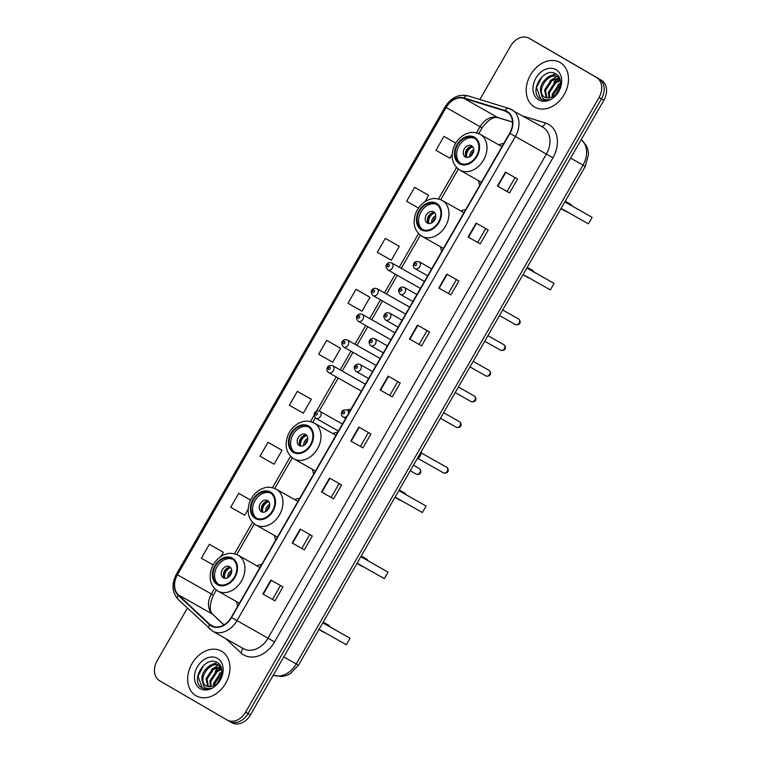 <?xml version="1.0" encoding="UTF-8"?>
<svg xmlns="http://www.w3.org/2000/svg" width="761" height="761" viewBox="0 0 761 761"><rect width="100%" height="100%" fill="white"/><g stroke="black" fill="none" stroke-linecap="round" stroke-linejoin="round"><path stroke-width="1.14" d="M261.746 564.367A28.338 21.517 -60.5 0 0 256.752 565.756M236.471 601.59A28.338 21.517 -60.5 0 0 237.689 606.194M299.758 498.265A28.338 21.517 -60.5 0 0 294.764 499.654M274.483 535.478A28.338 21.517 -60.5 0 0 275.701 540.091M337.76 432.162A28.338 21.517 -60.5 0 0 332.776 433.551M312.495 469.375A28.338 21.517 -60.5 0 0 313.713 473.979M465.77 209.551A28.338 21.517 -60.5 0 0 460.786 210.94M440.495 246.773A28.338 21.517 -60.5 0 0 441.722 251.377M503.782 143.449A28.338 21.517 -60.5 0 0 498.797 144.837M478.507 180.671A28.338 21.517 -60.5 0 0 479.725 185.275M424.41 281.475A4.014 3.044 -60.5 0 0 424.181 281.323A4.014 3.044 -60.5 0 0 424.162 281.304L391.753 262.964A4.014 3.044 119.5 0 1 392.419 267.967A4.014 3.044 119.5 0 1 387.806 269.936A4.014 3.044 119.5 0 1 387.777 269.927L420.205 288.286A4.014 3.044 -60.5 0 0 420.433 288.4M409.646 307.159A4.014 3.044 -60.5 0 0 409.418 307.006A4.014 3.044 -60.5 0 0 409.389 306.987L376.99 288.638A4.014 3.044 119.5 0 1 377.009 288.657A4.014 3.044 119.5 0 1 377.656 293.651A4.014 3.044 119.5 0 1 373.033 295.62A4.014 3.044 119.5 0 1 373.014 295.61L373.004 295.601C370.864 292.975 370.702 290.892 372.538 289.351C373.451 288.267 374.935 288.029 376.99 288.638M394.873 332.833A4.014 3.044 -60.5 0 0 394.645 332.681A4.014 3.044 -60.5 0 0 394.626 332.671L362.226 314.322A4.014 3.044 119.5 0 1 362.883 319.325A4.014 3.044 119.5 0 1 358.269 321.304A4.014 3.044 119.5 0 1 358.25 321.294L390.669 339.653A4.014 3.044 -60.5 0 0 390.897 339.758M380.11 358.517A4.014 3.044 -60.5 0 0 379.882 358.364A4.014 3.044 -60.5 0 0 379.853 358.355L347.454 340.005A4.014 3.044 119.5 0 1 347.473 340.015A4.014 3.044 119.5 0 1 348.119 345.009A4.014 3.044 119.5 0 1 343.506 346.987A4.014 3.044 119.5 0 1 343.477 346.968L343.468 346.968C341.328 344.343 341.166 342.26 343.002 340.719C343.924 339.625 345.399 339.387 347.454 340.005M365.347 384.2A4.014 3.044 -60.5 0 0 365.109 384.048A4.014 3.044 -60.5 0 0 365.09 384.029L332.69 365.689A4.014 3.044 119.5 0 1 333.356 370.693A4.014 3.044 119.5 0 1 328.733 372.662A4.014 3.044 119.5 0 1 328.714 372.652L361.133 391.011A4.014 3.044 -60.5 0 0 361.361 391.125M350.574 409.884A4.014 3.044 -60.5 0 0 350.345 409.732A4.014 3.044 -60.5 0 0 350.317 409.713A4.014 3.044 -60.5 0 0 347.187 410.055M373.033 295.62L405.442 313.97A4.014 3.044 -60.5 0 0 405.442 313.97A4.014 3.044 -60.5 0 0 405.661 314.084M343.506 346.987L375.905 365.328A4.014 3.044 -60.5 0 0 375.905 365.328A4.014 3.044 -60.5 0 0 376.124 365.442M229.651 721.447L231.886 722.722A16.038 12.176 -60.5 0 0 231.981 722.769A16.038 12.176 -60.5 0 0 250.417 714.931L603.882 100.243A16.038 12.176 -60.5 0 0 601.342 80.219L533.956 41.027A16.038 12.176 -60.5 0 0 533.861 40.97A16.038 12.176 -60.5 0 0 533.765 40.923M227.235 720.077L229.47 721.342A16.038 12.176 -60.5 0 0 229.565 721.399A16.038 12.176 -60.5 0 0 247.991 713.561L601.456 98.873A16.038 12.176 -60.5 0 0 598.926 78.84L531.53 39.658A16.038 12.176 -60.5 0 0 531.435 39.601A16.038 12.176 -60.5 0 0 531.349 39.553M560.144 62.516A25.665 19.491 -60.5 0 0 559.991 62.431A25.665 19.491 -60.5 0 0 530.436 75.063A25.665 19.491 -60.5 0 0 534.545 107.016A25.665 19.491 -60.5 0 0 534.698 107.101A25.665 19.491 -60.5 0 0 564.243 94.469A25.665 19.491 -60.5 0 0 560.144 62.516A25.665 19.491 -60.5 0 0 559.991 62.431A25.665 19.491 -60.5 0 0 530.436 75.063A25.665 19.491 -60.5 0 0 534.545 107.016A25.665 19.491 -60.5 0 0 534.698 107.101A25.665 19.491 -60.5 0 0 564.243 94.469A25.665 19.491 -60.5 0 0 560.144 62.516M221.603 651.245A25.665 19.491 -60.5 0 0 221.461 651.159A25.665 19.491 -60.5 0 0 191.905 663.792A25.665 19.491 -60.5 0 0 196.015 695.744A25.665 19.491 -60.5 0 0 196.167 695.83A25.665 19.491 -60.5 0 0 225.713 683.197A25.665 19.491 -60.5 0 0 221.603 651.245A25.665 19.491 -60.5 0 0 221.461 651.159A25.665 19.491 -60.5 0 0 191.905 663.792A25.665 19.491 -60.5 0 0 196.015 695.744A25.665 19.491 -60.5 0 0 196.167 695.83A25.665 19.491 -60.5 0 0 225.713 683.197A25.665 19.491 -60.5 0 0 221.603 651.245M506.969 111.829A17.113 12.994 119.5 0 1 509.68 133.194L231.277 617.342A17.113 12.994 119.5 0 1 211.615 625.704A17.113 12.994 119.5 0 1 209.694 624.286L178.321 594.788A17.113 12.994 119.5 0 1 177.437 574.783L446.136 107.51A17.113 12.994 119.5 0 1 463.82 98.293L504.895 110.925A17.113 12.994 119.5 0 1 506.874 111.772A17.113 12.994 119.5 0 1 506.969 111.829M507.187 111.458A17.541 13.318 -60.5 0 0 505.057 110.526L463.982 97.903A17.541 13.318 -60.5 0 0 445.86 107.339L177.161 574.622A17.541 13.318 -60.5 0 0 178.064 595.131L209.437 624.629A17.541 13.318 -60.5 0 0 231.563 617.513L509.956 133.365A17.541 13.318 -60.5 0 0 507.187 111.458M229.47 721.342A16.038 12.176 -60.5 0 0 229.565 721.399A16.038 12.176 -60.5 0 0 247.991 713.561L601.456 98.873A16.038 12.176 -60.5 0 0 598.926 78.84L531.53 39.658A16.038 12.176 -60.5 0 0 531.435 39.601L533.861 40.97M274.987 600.838L262.868 593.98L274.987 600.838L282.978 586.94L270.868 580.072L262.868 593.98M304.305 549.851L292.195 542.993L304.305 549.851L312.305 535.944L300.186 529.085L292.195 542.993M333.622 498.855L321.513 491.996L333.622 498.855L341.622 484.947L329.513 478.089L321.513 491.996M362.949 447.868L350.84 441.009L362.949 447.868L370.949 433.96L358.831 427.102L350.84 441.009M515.054 177.579L507.073 191.468L497.447 186.045L509.556 192.904L517.556 178.997L505.437 172.138L497.447 186.045M507.073 191.458L509.556 192.904M480.239 243.9L468.12 237.042L480.239 243.9L488.229 229.993L476.12 223.135L468.12 237.042M450.912 294.887L438.802 288.029L450.912 294.887L458.912 280.98L446.802 274.122L438.802 288.029M421.594 345.884L409.475 339.025L421.594 345.884L429.585 331.977L417.475 325.118L409.475 339.025M392.267 396.871L380.158 390.012L392.267 396.871L400.267 382.964L388.158 376.105L380.158 390.012M187.387 608.115L157.118 660.757A16.038 12.176 -60.5 0 0 159.658 680.781L227.044 719.973A16.038 12.176 -60.5 0 0 227.139 720.03A16.038 12.176 -60.5 0 0 245.575 712.191L599.031 97.503A16.038 12.176 -60.5 0 0 596.5 77.47L529.114 38.278A16.038 12.176 -60.5 0 0 529.019 38.231A16.038 12.176 -60.5 0 0 510.583 46.069L479.858 99.491M280.124 449.19L268.015 442.331L260.015 456.239L274.027 464.21L282.027 450.303L280.01 449.123M250.559 500.044L238.697 493.328L230.697 507.235L244.709 515.197L248.124 509.261M221.48 551.173L209.37 544.315L201.38 558.222L213.185 564.938M368.096 296.219L355.977 289.351L347.986 303.259L361.989 311.23L369.989 297.323L367.972 296.143M397.413 245.223L385.304 238.364L377.304 252.272L391.316 260.233L399.306 246.336L397.299 245.156M426.74 194.236L414.621 187.368L406.631 201.275L418.512 208.038M455.772 143.078L443.948 136.381L435.948 150.288L449.96 158.25L452.148 154.445M309.451 398.203L297.342 391.344L289.342 405.242L303.344 413.213L311.344 399.306L309.327 398.127M326.659 340.348L318.659 354.255L332.671 362.226L340.671 348.319L326.659 340.348L340.671 348.319M389.794 395.435L397.775 381.556M419.111 344.438L427.092 330.559M448.429 293.451L456.41 279.572M477.756 242.455L485.737 228.576M360.467 446.422L368.448 432.543M331.149 497.418L339.13 483.539M301.822 548.405L309.803 534.526M272.505 599.402L280.486 585.523M355.977 289.351L369.989 297.323M385.304 238.364L399.306 246.336M424.999 201.655L428.633 195.339L426.617 194.16M414.621 187.368L428.633 195.339M443.948 136.381L455.763 143.097M297.342 391.344L311.344 399.306M268.015 442.331L282.027 450.303M238.697 493.328L250.55 500.063M220.975 556.462L223.382 552.286L221.365 551.107M209.37 544.315L223.382 552.286M552.077 96.989L552.239 94.374L558.897 84.262L560.572 83.32M553.038 96.514L553.199 94.916L560.515 84.395M548.9 97.884L548.386 92.195L555.054 82.083L560.239 80.143M549.623 97.779L549.347 92.737L556.015 82.626L560.372 80.809M546.331 97.741L544.543 90.017L551.211 79.905L559.582 78.155L557.889 76.842C550.564 71.867 538.645 82.939 540.652 91.548A12.09 9.18 -60.5 0 0 544.343 96.961A12.09 9.18 -60.5 0 0 544.419 96.999A12.09 9.18 -60.5 0 0 552.419 96.828C560.914 93.194 563.53 78.193 556.291 74.15C544.296 65.598 528.495 91.425 539.853 98.597L540.519 99.016M546.931 97.846L545.504 90.559L552.172 80.447L559.754 78.545M558.698 77.308L557.889 76.842M544.876 97.256C534.916 92.309 548.348 70.431 558.85 77.384L558.774 77.346A26.74 20.3 -60.5 0 1 559.04 77.08M555.891 94.326L560.077 86.944M556.034 69.651A17.436 13.241 -60.5 0 0 535.896 78.107A17.436 13.241 -60.5 0 0 538.655 99.881A17.436 13.241 -60.5 0 0 558.793 91.415A17.436 13.241 -60.5 0 0 556.034 69.651M540.434 98.968C543.059 100.442 545.998 100.623 549.261 99.52C546.503 100.195 544.229 99.672 542.431 97.941L540.652 91.548M558.688 77.375A26.74 20.3 -60.5 0 0 558.041 77.917M557.394 78.497A26.74 20.3 -60.5 0 0 554.132 81.988M540.757 99.149L536.486 87.534L542.212 76.528M546.122 78.64L548.833 76.414L555.73 73.807M549.975 80.818L556.824 76.557M557.138 76.461L558.412 76.148M553.818 82.997L559.915 79.001M557.661 85.175L560.572 82.816M474.198 137.979A14.44 10.958 -60.5 0 0 474.113 137.931A14.44 10.958 -60.5 0 0 457.485 145.037A14.44 10.958 -60.5 0 0 459.796 163.006A14.44 10.958 -60.5 0 0 459.882 163.054A14.44 10.958 -60.5 0 0 476.51 155.948A14.44 10.958 -60.5 0 0 474.198 137.979M474.845 138.397A14.44 10.958 -60.5 0 0 458.969 145.95A14.44 10.958 -60.5 0 0 460.662 163.444M561.114 208.4L588.377 223.839L592.115 217.351L564.852 201.912M592.115 217.351L564.881 201.855M471.706 145.789A6.421 4.87 -60.5 0 0 471.677 145.77A6.421 4.87 -60.5 0 0 464.286 148.928A6.421 4.87 -60.5 0 0 465.313 156.918A6.421 4.87 -60.5 0 0 465.351 156.937A6.421 4.87 -60.5 0 0 472.733 153.779A6.421 4.87 -60.5 0 0 471.706 145.789M472.629 146.54A6.421 4.87 -60.5 0 0 466.388 150.155A6.421 4.87 -60.5 0 0 466.512 157.356M465.703 156.024A8.552 6.497 119.5 0 1 471.078 146.54M466.874 157.413A7.486 5.688 119.5 0 1 472.866 146.825M213.546 685.718L213.698 683.102L220.367 672.99L222.041 672.049M214.497 685.242L214.659 683.644L221.984 673.124M210.369 686.612L209.855 680.924L216.524 670.812L221.708 668.862M211.092 686.508L210.816 681.466L217.484 671.354L221.841 669.537M207.801 686.47L206.012 678.745L212.68 668.634L221.051 666.883L219.358 665.571C212.024 660.586 200.105 671.668 202.122 680.277A12.09 9.18 -60.5 0 0 205.812 685.69A12.09 9.18 -60.5 0 0 205.879 685.728A12.09 9.18 -60.5 0 0 213.889 685.556C222.383 681.923 224.99 666.921 217.76 662.879C205.755 654.327 189.965 680.153 201.313 687.326L201.988 687.744M208.4 686.574L206.973 679.288L213.641 669.176L221.213 667.273M220.167 666.037L219.358 665.571M206.345 685.984C196.376 681.038 209.808 659.159 220.319 666.113L220.243 666.075M217.361 683.055L221.546 675.673M217.503 658.379A17.436 13.241 -60.5 0 0 197.365 666.836A17.436 13.241 -60.5 0 0 200.114 688.61A17.436 13.241 -60.5 0 0 220.252 680.144A17.436 13.241 -60.5 0 0 217.503 658.379M201.903 687.697C204.519 689.171 207.468 689.352 210.73 688.248C207.972 688.924 205.698 688.401 203.891 686.669L202.122 680.277M220.148 666.103A26.74 20.3 -60.5 0 0 219.501 666.646M218.864 667.226A26.74 20.3 -60.5 0 0 215.601 670.717M202.217 687.877L197.955 676.263L203.682 665.257M207.591 667.368L210.302 665.143L217.189 662.536M211.434 669.547L218.293 665.285M218.607 665.19L219.881 664.876M215.287 671.725L221.384 667.72M219.13 673.904L222.031 671.544M436.186 204.081A14.44 10.958 -60.5 0 0 436.101 204.034A14.44 10.958 -60.5 0 0 419.473 211.139A14.44 10.958 -60.5 0 0 421.784 229.118A14.44 10.958 -60.5 0 0 421.87 229.166A14.44 10.958 -60.5 0 0 438.498 222.05A14.44 10.958 -60.5 0 0 436.186 204.081M436.833 204.5A14.44 10.958 -60.5 0 0 420.957 212.053A14.44 10.958 -60.5 0 0 422.65 229.546M523.102 274.502L550.365 289.941L554.103 283.453L526.84 268.015M554.103 283.453L526.869 267.958M433.694 211.891A6.421 4.87 -60.5 0 0 433.665 211.872A6.421 4.87 -60.5 0 0 426.274 215.03A6.421 4.87 -60.5 0 0 427.302 223.021A6.421 4.87 -60.5 0 0 427.34 223.04A6.421 4.87 -60.5 0 0 434.721 219.881A6.421 4.87 -60.5 0 0 433.694 211.891M434.617 212.652A6.421 4.87 -60.5 0 0 428.376 216.257A6.421 4.87 -60.5 0 0 428.5 223.458M427.692 222.136A8.552 6.497 119.5 0 1 433.066 212.642M428.862 223.515A7.486 5.688 119.5 0 1 434.854 212.928M308.176 426.683A14.44 10.958 -60.5 0 0 308.1 426.636A14.44 10.958 -60.5 0 0 291.473 433.741A14.44 10.958 -60.5 0 0 293.784 451.72A14.44 10.958 -60.5 0 0 293.87 451.768A14.44 10.958 -60.5 0 0 310.488 444.662A14.44 10.958 -60.5 0 0 308.176 426.683M308.833 427.111A14.44 10.958 -60.5 0 0 292.956 434.655A14.44 10.958 -60.5 0 0 294.65 452.158M395.102 497.104L422.365 512.543L426.093 506.055L398.831 490.617M426.093 506.055L398.869 490.56M305.694 434.493A6.421 4.87 -60.5 0 0 305.656 434.474A6.421 4.87 -60.5 0 0 298.274 437.632A6.421 4.87 -60.5 0 0 299.301 445.623A6.421 4.87 -60.5 0 0 299.339 445.642A6.421 4.87 -60.5 0 0 306.721 442.483A6.421 4.87 -60.5 0 0 305.694 434.493M306.616 435.254A6.421 4.87 -60.5 0 0 300.376 438.859A6.421 4.87 -60.5 0 0 300.49 446.07M299.691 444.738A8.552 6.497 119.5 0 1 305.066 435.254M300.852 446.117A7.486 5.688 119.5 0 1 306.845 435.539M270.165 492.786A14.44 10.958 -60.5 0 0 270.088 492.738A14.44 10.958 -60.5 0 0 253.461 499.853A14.44 10.958 -60.5 0 0 255.772 517.822A14.44 10.958 -60.5 0 0 255.858 517.87A14.44 10.958 -60.5 0 0 272.476 510.764A14.44 10.958 -60.5 0 0 270.165 492.786M270.821 493.214A14.44 10.958 -60.5 0 0 254.945 500.767A14.44 10.958 -60.5 0 0 256.638 518.26M357.09 563.216L384.353 578.645L388.081 572.158L360.819 556.719M388.081 572.158L360.857 556.662M267.682 500.605A6.421 4.87 -60.5 0 0 267.644 500.576A6.421 4.87 -60.5 0 0 260.262 503.734A6.421 4.87 -60.5 0 0 261.289 511.725A6.421 4.87 -60.5 0 0 261.327 511.744A6.421 4.87 -60.5 0 0 268.709 508.586A6.421 4.87 -60.5 0 0 267.682 500.605M268.604 501.356A6.421 4.87 -60.5 0 0 262.364 504.962A6.421 4.87 -60.5 0 0 262.478 512.172M261.679 510.84A8.552 6.497 119.5 0 1 267.054 501.356M262.84 512.22A7.486 5.688 119.5 0 1 268.833 501.642M232.153 558.897A14.44 10.958 -60.5 0 0 232.076 558.85A14.44 10.958 -60.5 0 0 215.449 565.956A14.44 10.958 -60.5 0 0 217.76 583.925A14.44 10.958 -60.5 0 0 217.846 583.972A14.44 10.958 -60.5 0 0 234.464 576.867A14.44 10.958 -60.5 0 0 232.153 558.897M232.809 559.316A14.44 10.958 -60.5 0 0 216.933 566.869A14.44 10.958 -60.5 0 0 218.626 584.362M319.078 629.318L346.341 644.757L350.07 638.26L322.807 622.831M350.07 638.26L322.845 622.774M229.67 566.707A6.421 4.87 -60.5 0 0 229.632 566.688A6.421 4.87 -60.5 0 0 222.25 569.846A6.421 4.87 -60.5 0 0 223.277 577.827A6.421 4.87 -60.5 0 0 223.315 577.856A6.421 4.87 -60.5 0 0 230.697 574.698A6.421 4.87 -60.5 0 0 229.67 566.707M230.593 567.459A6.421 4.87 -60.5 0 0 224.352 571.064A6.421 4.87 -60.5 0 0 224.476 578.274M223.667 576.943A8.552 6.497 119.5 0 1 229.042 567.459M224.828 578.322A7.486 5.688 119.5 0 1 230.821 567.744M273.275 675.178A21.394 16.238 -60.5 0 0 296.191 663.944L583.012 165.147A21.394 16.238 -60.5 0 0 581.261 139.567M570.598 158.117L585.266 166.402L298.445 665.19L290.236 673.685L286.184 675.578L281.798 676.529L273.256 675.207M533.956 41.027L529.114 38.278M601.342 80.219L596.5 77.47M603.882 100.243L599.031 97.503M250.417 714.931L245.575 712.191M298.445 665.19L283.777 656.914M523.349 116.186L545.466 122.987A26.74 20.3 119.5 0 1 552.933 157.793L274.54 641.942L268.005 638.184L546.398 154.036A21.394 16.238 -60.5 0 0 543.021 127.325A21.394 16.238 -60.5 0 0 542.897 127.258A21.394 16.238 -60.5 0 0 542.774 127.192M274.54 641.942A26.74 20.3 119.5 0 1 243.663 654.917A26.74 20.3 119.5 0 1 240.818 652.786L225.76 638.631M243.301 648.562A21.394 16.238 -60.5 0 0 243.425 648.629A21.394 16.238 -60.5 0 0 268.005 638.184L236.994 620.624A21.394 16.238 119.5 0 1 212.414 631.078L243.425 648.629M542.897 127.258L508.966 108.443A5.346 3.434 107.1 0 1 509.413 108.633A21.394 16.238 119.5 0 1 511.887 109.698A21.394 16.238 119.5 0 1 512.01 109.774A21.394 16.238 119.5 0 1 515.387 136.476L509.956 133.365M463.982 97.903A5.346 3.434 107.1 0 1 467.891 95.81L508.966 108.443A5.346 3.434 107.1 0 0 505.057 110.526M467.891 95.81C458.721 93.85 451.13 97.551 445.109 106.892L445.86 107.339M177.161 574.622L176.419 574.175C171.368 584.058 171.967 592.496 178.217 599.487L212.414 631.078M178.064 595.131A5.346 3.425 133.2 0 0 178.217 599.487M209.437 624.629A5.346 3.425 133.2 0 0 209.589 628.986M231.563 617.513L236.994 620.624L515.387 136.476L552.933 157.793M545.466 122.987A5.346 3.434 -72.9 0 1 541.528 126.488M241.903 647.773A5.346 3.425 -46.8 0 1 240.818 652.786M177.437 574.783L211.358 593.989A17.113 12.994 -60.5 0 0 212.243 613.994L223.896 624.952M178.321 594.788L212.243 613.994A9.627 6.155 -46.8 0 1 213.013 614.565L224 624.895M209.694 624.286L213.812 626.626M504.895 110.925L508.624 113.037M463.82 98.293L497.732 117.498A17.113 12.994 -60.5 0 0 480.058 126.706L476.519 132.852M512.524 122.045L497.732 117.498A9.627 6.174 -72.9 0 0 498.531 117.841C493.908 116.148 488.429 119.477 482.084 127.838L478.764 133.594M446.136 107.51L482.084 127.838M456.571 167.544L438.507 198.954M418.56 233.646L399.259 267.206M395.263 274.16L384.495 292.89M380.5 299.844L369.732 318.574M365.727 325.527L354.959 344.257M350.964 351.211L340.196 369.941M336.191 376.895L316.462 411.216M314.074 415.354L310.507 421.556M290.559 456.248L272.495 487.668M252.547 522.35L234.483 553.77M214.535 588.462L211.358 593.989L213.384 595.112C209.332 604.814 209.208 611.302 213.013 614.565M380.538 390.231L388.529 376.324M409.856 339.235L417.856 325.327M439.183 288.248L447.173 274.34M468.5 237.251L476.5 223.344M497.827 186.255L505.818 172.357M351.211 441.218L359.211 427.311M321.893 492.215L329.884 478.308M292.566 543.202L300.566 529.295M263.249 594.198L271.249 580.291M459.397 163.701A15.239 11.567 -60.5 0 0 477.004 156.309A15.239 11.567 -60.5 0 0 474.598 137.284A15.239 11.567 -60.5 0 0 456.99 144.676A15.239 11.567 -60.5 0 0 459.397 163.701M501.956 146.626L480.172 134.297A20.585 15.629 119.5 0 1 480.286 134.364A20.585 15.629 119.5 0 1 483.587 159.991A20.585 15.629 119.5 0 1 459.882 170.122A20.585 15.629 119.5 0 1 459.758 170.055L481.428 182.326M567.145 211.815A4.281 3.244 119.5 0 1 566.032 211.491A4.281 3.244 119.5 0 1 566.003 211.472M565.252 201.208L570.246 204.043A4.281 3.244 119.5 0 1 570.246 204.043A4.281 3.244 119.5 0 1 570.274 204.053A4.281 3.244 119.5 0 1 571.473 205.584M469.651 156.814A6.202 4.709 119.5 0 1 473.789 149.517M470.992 155.91A5.879 4.471 119.5 0 1 473.694 151.125M421.385 229.812A15.239 11.567 -60.5 0 0 438.992 222.412A15.239 11.567 -60.5 0 0 436.586 203.387A15.239 11.567 -60.5 0 0 418.978 210.778A15.239 11.567 -60.5 0 0 421.385 229.812M463.944 212.728L442.16 200.4A20.585 15.629 119.5 0 1 442.274 200.466A20.585 15.629 119.5 0 1 445.575 226.093A20.585 15.629 119.5 0 1 421.87 236.224A20.585 15.629 119.5 0 1 421.756 236.157L443.416 248.428M529.133 277.917A4.281 3.244 119.5 0 1 528.02 277.594A4.281 3.244 119.5 0 1 528.001 277.575M527.24 267.32L532.234 270.145A4.281 3.244 119.5 0 1 532.234 270.145A4.281 3.244 119.5 0 1 532.262 270.165A4.281 3.244 119.5 0 1 533.461 271.687M431.639 222.925A6.202 4.709 119.5 0 1 435.777 215.62M432.98 222.012A5.879 4.471 119.5 0 1 435.682 217.237M293.385 452.415A15.239 11.567 -60.5 0 0 310.983 445.023A15.239 11.567 -60.5 0 0 308.576 425.989A15.239 11.567 -60.5 0 0 290.978 433.39A15.239 11.567 -60.5 0 0 293.385 452.415M335.934 435.34L314.15 423.002A20.585 15.629 119.5 0 1 314.274 423.068A20.585 15.629 119.5 0 1 317.565 448.695A20.585 15.629 119.5 0 1 293.87 458.835A20.585 15.629 119.5 0 1 293.746 458.759L315.415 471.03M401.133 500.519A4.281 3.244 119.5 0 1 400.02 500.196A4.281 3.244 119.5 0 1 399.991 500.186M404.205 492.738A4.281 3.244 119.5 0 1 404.234 492.748A4.281 3.244 119.5 0 1 404.262 492.767A4.281 3.244 119.5 0 1 405.461 494.298M303.639 445.527A6.202 4.709 119.5 0 1 307.767 438.231M304.971 444.624A5.879 4.471 119.5 0 1 307.682 439.839M255.373 518.517A15.239 11.567 -60.5 0 0 272.971 511.126A15.239 11.567 -60.5 0 0 270.564 492.091A15.239 11.567 -60.5 0 0 252.966 499.492A15.239 11.567 -60.5 0 0 255.373 518.517M297.922 501.442L276.148 489.104A20.585 15.629 119.5 0 1 276.262 489.171A20.585 15.629 119.5 0 1 279.553 514.797A20.585 15.629 119.5 0 1 255.858 524.938A20.585 15.629 119.5 0 1 255.734 524.871M363.121 566.622A4.281 3.244 119.5 0 1 362.008 566.298A4.281 3.244 119.5 0 1 361.979 566.289A4.281 4.281 0 0 0 363.425 566.802M366.193 558.84A4.281 3.244 119.5 0 1 366.222 558.859A4.281 3.244 119.5 0 1 367.449 560.4M265.627 511.63A6.202 4.709 119.5 0 1 269.755 504.334M266.959 510.726A5.879 4.471 119.5 0 1 269.67 505.941M367.953 560.686A4.281 4.281 0 0 0 366.222 558.859A4.281 3.244 119.5 0 1 366.25 558.869L361.218 556.025M217.361 584.619A15.239 11.567 -60.5 0 0 234.959 577.228A15.239 11.567 -60.5 0 0 232.552 558.203A15.239 11.567 -60.5 0 0 214.954 565.594A15.239 11.567 -60.5 0 0 217.361 584.619M259.91 567.544L238.136 555.207A20.585 15.629 119.5 0 1 238.25 555.283A20.585 15.629 119.5 0 1 241.541 580.909A20.585 15.629 119.5 0 1 217.846 591.04A20.585 15.629 119.5 0 1 217.722 590.974M325.109 632.733A4.281 3.244 119.5 0 1 323.996 632.401A4.281 3.244 119.5 0 1 323.967 632.391M328.181 624.943A4.281 3.244 119.5 0 1 328.21 624.962A4.281 3.244 119.5 0 1 329.437 626.503M227.615 577.732A6.202 4.709 119.5 0 1 231.753 570.436M228.947 576.828A5.879 4.471 119.5 0 1 231.658 572.044M329.941 626.788A4.281 4.281 0 0 0 328.21 624.962A4.281 3.244 119.5 0 1 328.238 624.971L323.206 622.127M502.698 309.984L518.612 318.992C521.599 321.399 520.229 325.689 515.454 324.576A3.206 2.435 -60.5 0 0 515.454 324.576A3.206 2.435 -60.5 0 0 519.145 322.997A3.206 2.435 -60.5 0 0 518.631 319.011A3.206 2.435 -60.5 0 0 518.612 318.992A3.206 2.435 -60.5 0 0 518.593 318.983M431.677 268.842L419.073 261.717A4.014 3.044 119.5 0 1 419.102 261.727A4.014 3.044 119.5 0 1 419.739 266.721A4.014 3.044 119.5 0 1 415.125 268.69A4.014 3.044 119.5 0 1 415.106 268.681L427.672 275.796M416.257 263.182A1.341 1.018 -60.5 0 0 414.916 265.503A1.341 1.018 -60.5 0 0 416.257 263.182M500.662 350.25A3.206 2.435 -60.5 0 0 500.681 350.26A3.206 2.435 -60.5 0 0 504.381 348.681A3.206 2.435 -60.5 0 0 503.868 344.685A3.206 2.435 -60.5 0 0 503.849 344.676A3.206 2.435 -60.5 0 0 503.83 344.666L487.934 335.668M416.904 294.526L404.31 287.392A4.014 3.044 119.5 0 1 404.329 287.411A4.014 3.044 119.5 0 1 404.976 292.395A4.014 3.044 119.5 0 1 400.362 294.374A4.014 3.044 119.5 0 1 400.334 294.364L412.909 301.48M401.485 288.866A1.341 1.018 -60.5 0 0 400.153 291.187A1.341 1.018 -60.5 0 0 401.485 288.866M473.161 361.351L489.076 370.36C492.063 372.766 490.693 377.047 485.918 375.944A3.206 2.435 -60.5 0 0 485.918 375.944A3.206 2.435 -60.5 0 0 489.608 374.364A3.206 2.435 -60.5 0 0 489.095 370.369A3.206 2.435 -60.5 0 0 489.076 370.36A3.206 2.435 -60.5 0 0 489.057 370.35M402.141 320.21L389.546 313.075A4.014 3.044 119.5 0 1 389.565 313.085A4.014 3.044 119.5 0 1 390.203 318.079A4.014 3.044 119.5 0 1 385.589 320.058A4.014 3.044 119.5 0 1 385.57 320.039L398.136 327.163M386.721 314.55A1.341 1.018 -60.5 0 0 385.389 316.871A1.341 1.018 -60.5 0 0 386.721 314.55M474.341 396.062C477.299 398.441 475.929 402.731 471.154 401.627A3.206 2.435 -60.5 0 0 471.154 401.627A3.206 2.435 -60.5 0 0 474.845 400.048A3.206 2.435 -60.5 0 0 474.331 396.053A3.206 2.435 -60.5 0 0 474.312 396.043A3.206 2.435 -60.5 0 0 474.293 396.034L458.398 387.026M387.368 345.894L374.773 338.759A4.014 3.044 119.5 0 1 374.802 338.769A4.014 3.044 119.5 0 1 375.439 343.763A4.014 3.044 119.5 0 1 370.826 345.741A4.014 3.044 119.5 0 1 370.797 345.722L383.373 352.847M371.948 340.234A1.341 1.018 -60.5 0 0 370.617 342.545A1.341 1.018 -60.5 0 0 371.948 340.234M459.577 421.737C462.526 424.124 461.156 428.414 456.381 427.311A3.206 2.435 -60.5 0 0 456.381 427.311A3.206 2.435 -60.5 0 0 460.072 425.722A3.206 2.435 -60.5 0 0 459.558 421.737A3.206 2.435 -60.5 0 0 459.539 421.727A3.206 2.435 -60.5 0 0 459.53 421.708M372.605 371.568L360.01 364.443A4.014 3.044 119.5 0 1 360.029 364.452A4.014 3.044 119.5 0 1 360.676 369.446A4.014 3.044 119.5 0 1 356.053 371.416A4.014 3.044 119.5 0 1 356.034 371.406L368.609 378.521M357.185 365.917A1.341 1.018 -60.5 0 0 355.853 368.229A1.341 1.018 -60.5 0 0 357.185 365.917M443.492 472.885A3.206 2.435 -60.5 0 0 443.511 472.895A3.206 2.435 -60.5 0 0 447.211 471.316A3.206 2.435 -60.5 0 0 446.697 467.321A3.206 2.435 -60.5 0 0 446.678 467.311A3.206 2.435 -60.5 0 0 446.659 467.302L421.356 452.976M349.67 411.463L347.14 410.027A4.014 3.044 119.5 0 1 347.159 410.046A4.014 3.044 119.5 0 1 348.31 413.832M344.314 411.501A1.341 1.018 -60.5 0 0 342.983 413.822A1.341 1.018 -60.5 0 0 344.314 411.501M346.997 416.105A4.014 3.044 119.5 0 1 343.192 417.009A4.014 3.044 119.5 0 1 343.163 416.999L345.665 418.417M416.705 459.53A8.019 6.088 -60.5 0 0 421.423 451.33M387.596 266.75A1.341 1.018 -60.5 0 0 388.938 264.438A1.341 1.018 -60.5 0 0 387.596 266.75M391.753 262.964A4.014 3.044 119.5 0 1 391.782 262.973C389.708 262.345 388.224 262.583 387.311 263.667C385.475 265.209 385.627 267.292 387.768 269.917M372.833 292.433A1.341 1.018 -60.5 0 0 374.165 290.112A1.341 1.018 -60.5 0 0 372.833 292.433M358.07 318.117A1.341 1.018 -60.5 0 0 359.401 315.796A1.341 1.018 -60.5 0 0 358.07 318.117M362.226 314.322A4.014 3.044 119.5 0 1 362.246 314.341C360.172 313.713 358.688 313.951 357.775 315.035C355.939 316.576 356.091 318.659 358.231 321.285M343.297 343.801A1.341 1.018 -60.5 0 0 344.628 341.48A1.341 1.018 -60.5 0 0 343.297 343.801M328.533 369.475A1.341 1.018 -60.5 0 0 329.865 367.163A1.341 1.018 -60.5 0 0 328.533 369.475M332.69 365.689A4.014 3.044 119.5 0 1 332.709 365.699C329.77 365.147 328.039 365.708 327.496 367.363C326.383 369.446 326.783 371.206 328.704 372.643M419.387 468.576C422.707 472.048 419.844 475.492 416.191 474.141A3.206 2.435 -60.5 0 0 416.191 474.141A3.206 2.435 -60.5 0 0 419.891 472.562A3.206 2.435 -60.5 0 0 419.378 468.576A3.206 2.435 -60.5 0 0 419.359 468.557A3.206 2.435 -60.5 0 0 419.34 468.548L413.442 465.209M319.839 411.292A4.014 3.044 119.5 0 1 320.486 416.286A4.014 3.044 119.5 0 1 315.863 418.255A4.014 3.044 119.5 0 1 315.844 418.246L315.834 418.236C313.694 415.611 313.532 413.527 315.368 411.986C316.281 410.902 317.765 410.664 319.82 411.273A4.014 3.044 119.5 0 1 319.839 411.292M315.663 415.068A1.341 1.018 -60.5 0 0 316.995 412.747A1.341 1.018 -60.5 0 0 315.663 415.068M581.29 139.529L586.598 146.036L588.006 150.136L588.481 154.597L585.266 166.402M231.981 722.769L227.139 720.03M445.109 106.892L176.419 574.175M529.019 38.231L531.435 39.601M458.341 169.113L440.752 199.705M420.329 235.216L401.275 268.348M397.28 275.301L386.512 294.031M382.517 300.985L371.749 319.715M367.744 326.669L356.976 345.399M352.98 352.353L342.212 371.083M338.207 378.036L319.24 411.016M315.311 417.865L312.752 422.307M292.329 457.827L274.74 488.41M254.317 523.929L236.728 554.512M216.305 590.032L213.384 595.112M512.534 122.15L498.531 117.841M459.739 170.045C452.557 165.013 450.493 157.556 453.546 147.682C455.944 141.432 459.948 136.913 465.551 134.136C468.443 132.994 472.267 130.844 480.172 134.297M560.981 208.628L566.032 211.491A4.281 4.281 0 0 0 567.449 211.986M571.977 205.87A4.281 4.281 0 0 0 570.246 204.043M421.727 236.148C414.545 231.116 412.481 223.658 415.535 213.784C417.932 207.534 421.936 203.025 427.539 200.238C430.431 199.097 434.255 196.947 442.16 200.4M522.969 274.731L528.02 277.594A4.281 4.281 0 0 0 529.437 278.088M533.965 271.972A4.281 4.281 0 0 0 532.234 270.145M293.727 458.75C286.545 453.718 284.481 446.26 287.534 436.386C289.931 430.136 293.927 425.627 299.539 422.84C302.431 421.699 306.245 419.549 314.15 423.002M394.969 497.342L400.02 500.196A4.281 4.281 0 0 0 401.437 500.7M399.23 489.922L404.234 492.748A4.281 4.281 0 0 1 405.965 494.583M276.148 489.104C268.233 485.661 264.419 487.811 261.527 488.942C255.915 491.73 251.92 496.248 249.522 502.488C246.469 512.362 248.533 519.82 255.715 524.852L277.404 537.133M356.957 563.444L362.008 566.298M238.136 555.207C230.222 551.763 226.407 553.913 223.515 555.054C217.912 557.832 213.908 562.35 211.51 568.591C208.457 578.474 210.521 585.922 217.703 590.964L239.392 603.245M318.945 629.547L323.996 632.401A4.281 4.281 0 0 0 325.413 632.905M419.073 261.717C416.162 261.175 414.431 261.736 413.889 263.392C412.766 265.465 413.175 267.225 415.087 268.671L415.125 268.69M515.454 324.576L499.501 315.549M404.31 287.392C402.255 286.783 400.771 287.021 399.858 288.105C398.022 289.646 398.184 291.729 400.324 294.355M503.877 344.695C506.826 347.083 505.456 351.373 500.681 350.26L484.738 341.232M389.546 313.075C387.492 312.467 386.008 312.695 385.095 313.789C383.259 315.33 383.411 317.413 385.551 320.039L385.589 320.058M485.918 375.944L469.965 366.916M374.773 338.759C372.728 338.141 371.244 338.379 370.322 339.463C368.495 341.014 368.647 343.097 370.788 345.722M471.154 401.627L455.202 392.59M459.539 421.727L443.634 412.709M360.01 364.443C357.955 363.825 356.471 364.062 355.558 365.147C353.722 366.688 353.875 368.771 356.024 371.397L356.053 371.416M456.381 427.311L440.429 418.274M347.14 410.027C344.229 409.494 342.498 410.055 341.946 411.711C340.833 413.784 341.232 415.544 343.154 416.99M446.707 467.33C449.656 469.718 448.286 474.008 443.511 472.895L418.198 458.56M421.518 451.168L420.215 456.039L416.619 459.692M416.191 474.141L410.246 470.774M338.417 431.03L315.863 418.255M342.412 424.077L319.82 411.273"/></g></svg>
